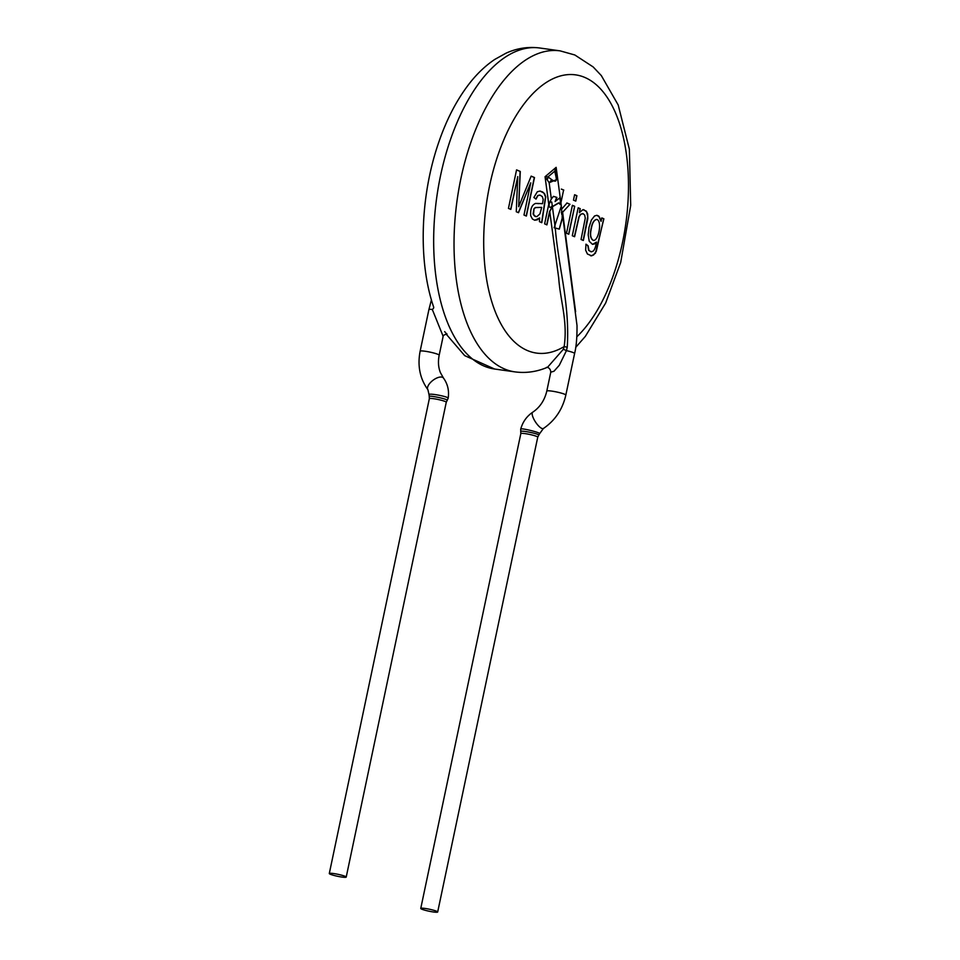 <?xml version="1.0" encoding="UTF-8"?>
<svg xmlns="http://www.w3.org/2000/svg" width="960" height="960" viewBox="0 0 960 960"><rect width="100%" height="100%" fill="white"/><g stroke="black" fill="none" stroke-linecap="round" stroke-linejoin="round"><path stroke-width="1.44" d="M562.38 215.34L562.404 218.172L559.332 229.128L554.148 227.748L561.36 205.848L560.568 200.4L560.436 204.66L558.828 203.004L552.396 206.724L549.744 211.512L546.924 224.868L544.632 223.884L548.76 204.276L545.052 176.724L547.968 176.904A4.32 2.52 116 0 1 547.152 179.76L545.052 176.724L556.14 167.352L560.016 196.128M554.064 227.664L559.212 229.068L562.2 218.172L562.176 215.376M563.016 218.376L562.44 212.424L569.988 204.288L567.012 203.004L561.756 209.028L561.492 207.012M566.82 202.98L569.808 204.264M561.312 189.096L563.604 190.068L560.796 203.34M563.796 190.092L561.492 189.12M562.452 212.412L569.988 204.288M562.632 212.436L575.592 311.676M575.712 347.364L585.348 336.372L605.676 303.012L620.688 262.488L630.708 205.392L629.364 149.196L618.192 104.976L601.308 75.564L593.148 66.924L574.836 54.984L560.124 50.868A162.096 81.216 -82 0 0 457.128 200.076A162.096 81.216 -82 0 0 515.004 371.892C526.128 373.344 537 371.784 547.62 367.2L563.352 349.272L564.156 346.584L567.24 347.22L566.448 350.628L559.296 365.268L553.98 371.244L550.776 372.18L546.804 391.068A9.72 1.14 -168.1 0 1 557.688 392.208A9.72 1.14 -168.1 0 1 565.836 395.076L574.596 353.496M576.876 336.732A140.484 70.392 -82 0 0 628.356 193.908A140.484 70.392 -82 0 0 584.856 77.46A140.484 70.392 -82 0 0 484.488 221.604A140.484 70.392 -82 0 0 564.156 346.584C567.876 321.036 560.292 300.96 558.72 278.124L549.744 211.512M552.396 206.724L555.072 226.584M555.264 228.036C558.564 268.068 570.024 303.78 567.24 347.22M556.08 172.212L556.944 175.98A4.32 0.72 -18.6 0 0 555.792 175.872L554.736 171.192L556.14 167.352L556.08 172.212A4.32 1.764 -4.7 0 0 554.736 171.192L547.968 176.904L551.532 179.472A4.32 1.656 132.7 0 1 549.156 182.724L547.152 179.76M557.676 179.136L549.156 182.724L551.352 198.984L548.76 204.276M551.532 179.472C555.696 182.592 557.124 181.392 555.792 175.872M539.64 433.632L538.704 435.264C540.408 434.04 519.792 429.876 520.74 431.556L520.704 429.156C520.524 427.584 540.576 432.624 539.64 433.632L543.408 428.484A9.72 3.06 -123.3 0 1 535.512 422.028A9.72 3.06 -123.3 0 1 532.728 412.212C539.928 407.34 544.608 400.284 546.804 391.068M433.308 911.964A8.64 1.008 11.9 0 1 421.812 909.18A8.64 1.008 11.9 0 1 420.756 908.436A8.64 1.008 11.9 0 1 429.432 909.228A8.64 1.008 11.9 0 1 437.676 912A8.64 1.008 11.9 0 1 433.308 911.964M433.656 307.02L433.68 307.104A4.32 2.1 161.1 0 1 432.3 309.456A9.72 1.14 -168.1 0 0 428.904 309.612L431.412 299.868M444.672 331.608L446.88 334.272C448.32 333.252 441.756 335.58 443.148 336.324L432.3 309.456M447.168 400.404C448.752 399.264 428.268 394.92 429.24 396.54L429.048 394.692C428.736 392.772 449.016 396.816 448.176 398.232C449.28 390.612 447.696 383.88 443.448 378.024A9.72 4.5 142.9 0 0 432.972 380.304A9.72 4.5 142.9 0 0 427.932 389.76C419.916 378.648 417.324 365.796 420.132 351.204A9.72 1.14 -168.1 0 1 423.54 351.048A9.72 1.14 -168.1 0 1 433.788 353.016A9.72 1.14 -168.1 0 1 439.176 355.212L443.148 336.324M341.832 877.044A8.64 1.008 11.9 0 1 330.336 874.248A8.64 1.008 11.9 0 1 329.292 873.516A8.64 1.008 11.9 0 1 337.956 874.308A8.64 1.008 11.9 0 1 346.212 877.08A8.64 1.008 11.9 0 1 341.832 877.044M551.352 198.984L553.44 196.356L556.944 197.436L555.084 201.552L559.668 197.964L560.412 200.424M559.5 197.976L560.448 200.94M560.352 200.436L560.232 204.648M555.084 201.552L556.668 197.34M546.744 224.844L549.564 211.488L552.312 206.604L558.66 202.86L559.524 203.34M551.772 202.092L552.264 205.728C548.268 211.332 547.98 200.676 551.772 202.092L552.264 205.728M601.788 217.908L603.876 218.808L595.44 253.212L591.684 255.852L587.412 254.004L585.648 250.128L585.972 244.176L588.072 245.736L589.044 250.644L591.504 251.808L593.34 251.004C594.792 249.396 595.836 246.432 596.472 242.1L594.456 243.984L592.44 244.32L589.236 241.26L588.192 234.876L589.032 227.208L591.408 220.02L594.528 215.976L596.856 215.304L598.764 216.096L601.056 221.364L601.788 217.908M574.584 236.724L579.132 216.78L580.848 214.224L583.176 213.708L584.688 215.112L585.276 218.112L581.052 239.496L583.344 240.468L587.808 218.676L587.676 213.984L586.308 211.14L582.912 209.676L579.396 212.64L580.236 208.668L578.184 207.792L572.292 235.74L574.584 236.724M573.468 200.136L575.772 201.12L576.9 195.708L574.608 194.736L573.468 200.136M572.388 205.308L566.496 233.256L568.788 234.24L574.68 206.292L572.388 205.308M520.872 201.3L518.688 206.712L520.284 171.456L516.564 169.86L508.452 208.392L510.84 209.412L517.752 176.628L516.276 211.74L518.508 212.7L530.772 182.82L523.98 215.04L526.368 216.06L534.492 177.54L531.168 176.124L520.872 201.3M537.372 203.424L542.556 203.7L543.192 199.44L542.316 196.608L540.144 195.168L537.9 195.588L536.016 199.08L533.88 197.496L537.336 191.736L539.988 191.076L542.676 191.976L544.668 193.872L545.724 196.896L541.8 222.672L539.448 221.664A10.08 5.052 -82 0 1 539.712 217.932L537.228 219.852L534.708 220.2L532.452 219.048L530.724 215.82C530.184 208.992 531.852 204.852 535.704 203.388L538.776 203.652M596.916 215.304L599.472 217.068L601.056 221.364M601.776 217.956L603.696 218.772L596.316 251.232L593.532 255.024L590.652 255.816M596.472 242.1L592.56 244.344M585.96 244.272L587.88 245.712L588.6 250.296L590.952 251.748M593.412 240.432L593.316 240.42C590.376 238.764 589.68 234.66 591.216 228.12C592.176 222.864 593.964 219.972 596.58 219.432L596.676 219.444M591.408 228.144C592.356 222.9 594.144 219.996 596.76 219.456C602.34 220.644 598.788 240.684 593.508 240.444C590.556 238.788 589.86 234.684 591.408 228.144M574.404 236.64L578.94 216.744L580.428 214.392L582.6 213.588M583.164 240.444L587.736 216.66L586.668 211.884L583.716 209.652M579.396 212.64L580.044 208.644L578.172 207.84M575.592 201.048L576.72 195.684L574.596 194.784M568.608 234.156L574.68 206.292M574.488 206.268L572.376 205.356M535.668 216.648L533.088 213.996L534 208.596L535.38 207.54L541.716 207.396L539.928 213.9L536.868 216.636L534.696 216.18L533.484 214.716L534.036 208.848L535.572 207.576L541.716 207.396M540.192 191.088L543.9 193.068L545.532 196.872L541.62 222.648M539.604 195.06L537.72 195.564L535.824 199.056M537.948 203.52L538.668 203.628M539.712 217.932L534.828 220.224M526.2 215.988L534.3 177.516L531.156 176.172M518.688 206.712L520.092 171.432L516.552 169.908M510.672 209.34L517.752 176.628M518.34 212.628L530.772 182.82M563.352 349.272L566.448 350.628A9.72 1.14 -168.1 0 1 574.596 353.484C576.3 346.776 577.104 337.452 577.008 325.5L562.752 216.396M420.756 908.436L520.824 433.608A8.64 1.008 11.9 0 1 529.488 434.4A8.64 1.008 11.9 0 1 537.744 437.172L538.704 435.264M515.004 371.892L494.628 369.024A162.096 81.216 -82 0 1 436.764 197.208A162.096 81.216 -82 0 1 539.748 48C528.216 46.5 516.984 48.216 506.04 53.172L494.772 59.424C485.556 65.616 477.096 73.644 469.392 83.52C456.516 100.128 446.088 120.348 438.12 144.156C420.204 196.968 418.08 261.864 433.644 307.02M429.24 396.54L429.348 398.676A8.64 1.008 11.9 0 1 438.024 399.48A8.64 1.008 11.9 0 1 446.268 402.24L448.176 398.232M561.54 209.484L562.572 216.48M561.324 212.16L561.78 214.452M546.9 367.452C545.04 367.284 550.404 366.456 550.776 372.18M557.748 179.124L556.944 175.98M543.408 428.484C555.096 420.492 562.572 409.356 565.836 395.076M520.692 429.156C522.696 421.956 526.704 416.304 532.728 412.212M520.824 433.608L520.74 431.568M437.676 912L537.744 437.172M560.124 50.868L539.748 48M494.628 369.024L464.7 355.632L446.184 334.128M428.904 309.612L420.132 351.204M443.448 378.024L440.424 372.636C438.336 367.452 437.916 361.644 439.176 355.212M429.036 394.692L427.932 389.76M346.212 877.08L446.268 402.24M329.292 873.516L429.348 398.676M560.484 199.56L557.748 179.256M560.46 200.976L560.28 199.692"/></g></svg>
